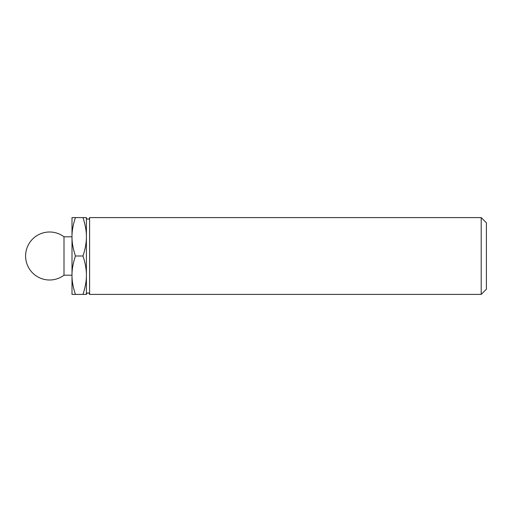 <?xml version="1.0" encoding="UTF-8"?>
<svg xmlns="http://www.w3.org/2000/svg" width="512" height="512" viewBox="0 0 512 512"><rect width="100%" height="100%" fill="white"/><g stroke="black" fill="none" stroke-linecap="round" stroke-linejoin="round"><path stroke-width="0.77" d="M86.4 236.8L86.4 217.6L82.97 217.6C85.325 224.704 86.464 231.104 86.4 236.8C86.464 242.496 85.325 248.896 82.97 256C85.325 263.104 86.464 269.504 86.4 275.2L86.4 236.8M481.203 294.4L486.4 289.203L486.4 222.797L481.203 217.6L481.203 294.4L89.6 294.4L89.6 217.6L481.203 217.6M86.4 294.4L86.4 275.2C86.464 280.896 85.325 287.296 82.97 294.4L86.4 294.4C87.469 292.333 88.531 292.333 89.6 294.4M86.4 217.6A1.6 1.6 0 0 0 88 219.2A1.6 1.6 0 0 0 89.6 217.6M82.97 217.6L72 217.6L72 236.8C71.936 231.104 73.075 224.704 75.43 217.6M82.97 256L75.43 256C73.075 248.896 71.936 242.496 72 236.8L64 236.8A24 24 0 0 0 25.6 256A24 24 0 0 0 64 275.2L64 236.8M82.97 294.4L75.43 294.4C73.075 287.296 71.936 280.896 72 275.2C71.936 269.504 73.075 263.104 75.43 256M72 236.8L72 294.4L75.43 294.4M72 275.2L64 275.2"/></g></svg>
